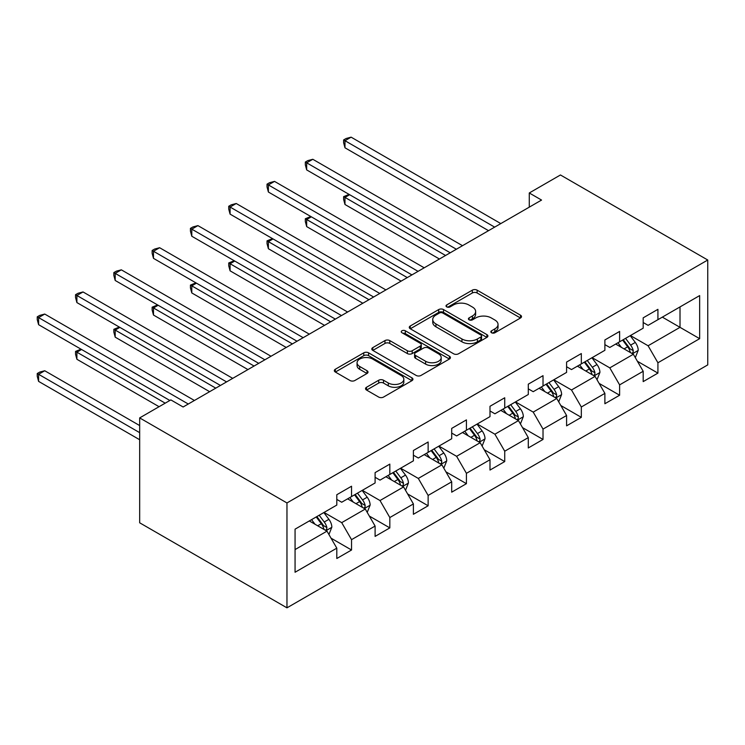 <?xml version="1.0" encoding="UTF-8"?>
<svg xmlns="http://www.w3.org/2000/svg" width="745" height="745" viewBox="0 0 745 745"><rect width="100%" height="100%" fill="white"/><g stroke="black" fill="none" stroke-linecap="round" stroke-linejoin="round"><path stroke-width="1.12" d="M491.532 332.764A2.384 1.378 0 0 0 494.913 332.764L520.513 317.985A3.408 1.965 0 0 0 521.509 316.588A3.408 1.965 0 0 0 520.513 315.2L477.135 290.159A3.408 1.965 0 0 0 472.321 290.159L446.711 304.938A2.384 1.378 0 0 0 446.013 305.916A2.384 1.378 0 0 0 446.711 306.884A2.384 1.378 0 0 0 450.092 306.884L453.407 304.975A10.905 6.295 0 0 1 468.829 304.975L472.442 307.061A10.905 6.295 0 0 1 475.636 311.512A10.905 6.295 0 0 1 472.442 315.964L469.127 317.873A2.384 1.378 0 0 0 468.428 318.851A2.384 1.378 0 0 0 469.127 319.819A2.384 1.378 0 0 0 472.498 319.819L475.813 317.91A10.905 6.295 0 0 1 491.234 317.91L494.848 319.996A10.905 6.295 0 0 1 498.042 324.447A10.905 6.295 0 0 1 494.848 328.899L491.532 330.817A2.384 1.378 0 0 0 490.834 331.786A2.384 1.378 0 0 0 491.532 332.764L491.532 330.817M366.531 387.26A3.408 1.965 0 0 0 365.534 388.657A3.408 1.965 0 0 0 366.531 390.045L378.702 397.076A3.408 1.965 0 0 0 383.517 397.076L411.957 380.658A3.408 1.965 0 0 0 412.954 379.261A3.408 1.965 0 0 0 411.957 377.873L368.579 352.832A3.408 1.965 0 0 0 363.765 352.832L335.325 369.25A3.408 1.965 0 0 0 334.328 370.637A3.408 1.965 0 0 0 335.325 372.025L350.029 380.518A3.408 1.965 0 0 0 354.844 380.518L367.015 373.487A3.408 1.965 0 0 0 368.011 372.1A3.408 1.965 0 0 0 367.015 370.712L359.723 366.503A9.117 5.262 0 0 1 357.06 362.778A9.117 5.262 0 0 1 362.685 357.917A9.117 5.262 0 0 1 372.621 359.053L401.173 375.545A9.117 5.262 0 0 1 403.846 379.261A9.117 5.262 0 0 1 398.212 384.122A9.117 5.262 0 0 1 388.285 382.986L383.517 380.239A3.408 1.965 0 0 0 378.702 380.239L366.531 387.26L366.531 390.045M707.75 260.014L560.454 174.973L529.276 192.974L541.55 200.06L183.121 406.994L170.847 399.907L139.669 417.908L286.965 502.95L707.75 260.014L707.75 364.901L286.965 607.836L286.965 502.95M453.64 353.8A3.408 1.965 0 0 0 458.464 353.8L486.895 337.392A3.408 1.965 0 0 0 487.9 335.995A3.408 1.965 0 0 0 486.895 334.607L443.526 309.566A3.408 1.965 0 0 0 438.703 309.566L410.272 325.984A3.408 1.965 0 0 0 409.275 327.372A3.408 1.965 0 0 0 410.272 328.759L453.64 353.8M402.905 333.276A2.384 1.378 0 0 1 405.327 333.611L405.327 330.78L449.431 356.24A3.408 1.965 0 0 1 450.427 357.628A3.408 1.965 0 0 1 449.431 359.025L420.99 375.443A3.408 1.965 0 0 1 416.176 375.443L372.798 350.392L372.798 347.617A3.408 1.965 0 0 0 371.802 349.005A3.408 1.965 0 0 0 372.798 350.392M372.798 347.617L384.969 340.586A3.408 1.965 0 0 1 389.784 340.586L407.375 350.746A3.408 1.965 0 0 0 412.199 350.746L420.273 346.08A3.408 1.965 0 0 0 421.27 344.693A3.408 1.965 0 0 0 420.273 343.296L401.955 332.726A2.384 1.378 0 0 1 401.257 331.758A2.384 1.378 0 0 1 402.728 330.482A2.384 1.378 0 0 1 405.327 330.78M331.031 538.169L351.538 550.006L351.538 539.659L375.098 526.054L375.098 536.4L389.831 527.888L389.831 517.542L413.401 503.937L413.401 514.283L428.133 505.781L428.133 495.434L451.694 481.829L451.694 492.175L466.426 483.673L466.426 473.326L489.996 459.721L489.996 470.067L504.728 461.565L504.728 451.209L528.289 437.604L528.289 447.95L543.021 439.448L543.021 429.101L566.591 415.496L566.591 425.842L581.323 417.34L581.323 406.994L604.884 393.388L604.884 403.734L619.616 395.232L619.616 384.876L643.186 371.271L643.186 381.617L657.919 373.115L657.919 362.768L699.648 338.677L699.648 295.588L680.008 306.921L680.008 327.334L699.648 338.677M351.538 550.006L336.805 558.508L336.805 548.162L295.067 572.253L295.067 529.164L336.805 505.073L336.805 494.727L351.538 486.224L351.538 496.57L375.098 482.965L375.098 472.619L389.831 464.107L389.831 474.453L413.401 460.848L413.401 450.502L428.133 441.999L428.133 452.345L451.694 438.74L451.694 428.394L466.426 419.891L466.426 430.238L489.996 416.632L489.996 406.286L504.728 397.774L504.728 408.12L528.289 394.515L528.289 384.169L543.021 375.666L543.021 386.012L566.591 372.407L566.591 362.061L581.323 353.558L581.323 363.905L604.884 350.299L604.884 339.953L619.616 331.441L619.616 341.797L643.186 328.182L643.186 317.836L657.919 309.333L657.919 319.679L699.648 295.588M347.608 498.833L365.283 509.04L341.713 522.645L324.038 512.439M336.805 499.401L341.713 502.242L351.538 496.57M341.713 522.645L351.538 539.659M365.283 509.04L375.098 526.054M385.901 476.726L403.576 486.932L380.015 500.538L362.34 490.331M375.098 477.294L380.015 480.125L389.831 474.453M380.015 500.538L389.831 517.542M403.576 486.932L413.401 503.937M424.203 454.618L441.878 464.824L418.308 478.43L400.633 468.223M413.401 455.186L418.308 458.017L428.133 452.345M418.308 478.43L428.133 495.434M441.878 464.824L451.694 481.829M462.496 432.5L480.171 442.707L456.611 456.312L438.935 446.106M451.694 433.069L456.611 435.909L466.426 430.238M456.611 456.312L466.426 473.326M480.171 442.707L489.996 459.721M500.798 410.393L518.473 420.599L494.904 434.205L477.228 423.998M489.996 410.961L494.904 413.792L504.728 408.12M494.904 434.205L504.728 451.209M518.473 420.599L528.289 437.604M539.091 388.285L556.766 398.491L533.206 412.097L515.521 401.89M528.289 388.853L533.206 391.684L543.021 386.012M533.206 412.097L543.021 429.101M556.766 398.491L566.591 415.496M577.394 366.168L595.069 376.374L571.499 389.98L553.824 379.782M566.591 366.736L571.499 369.576L581.323 363.905M571.499 389.98L581.323 406.994M595.069 376.374L604.884 393.388M615.687 344.06L633.362 354.266L609.801 367.872L592.117 357.665M604.884 344.628L609.801 347.459L619.616 341.797M609.801 367.872L619.616 384.876M633.362 354.266L643.186 371.271M662.333 317.128L680.008 327.334L648.094 345.764L630.419 335.557M643.186 322.52L648.094 325.351L657.919 319.679M648.094 345.764L657.919 362.768M139.669 417.908L139.669 522.794L286.965 607.836M529.276 192.974L529.276 207.147M295.067 549.577L326.981 531.148L309.305 520.951M326.981 531.148L336.805 548.162M637.413 361.278L657.919 373.115M599.12 383.396L619.616 395.232M560.817 405.504L581.323 417.34M522.524 427.611L543.021 439.448M484.222 449.729L504.728 461.565M445.929 471.836L466.426 483.673M407.627 493.944L428.133 505.781M369.334 516.062L389.831 527.888M492.492 333.099L494.848 331.739A10.905 6.295 0 0 0 498.042 327.288L498.042 324.447M475.636 311.512L475.636 314.343A10.905 6.295 0 0 1 472.442 318.795L470.076 320.164M520.466 318.003L477.135 292.99A3.408 1.965 0 0 0 472.321 292.99L447.671 307.219M486.848 337.411L443.526 312.397A3.408 1.965 0 0 0 438.703 312.397L410.318 328.787M480.87 336.973A2.384 1.378 0 0 0 481.568 335.995A2.384 1.378 0 0 0 480.87 335.026L442.8 313.04A2.384 1.378 0 0 0 439.429 313.04L435.937 315.06A10.905 6.295 0 0 0 432.743 319.512A10.905 6.295 0 0 0 435.937 323.963L461.956 338.984A10.905 6.295 0 0 0 477.377 338.984L480.87 336.973L480.87 339.804A2.384 1.378 0 0 0 481.568 338.835L481.568 335.995M432.743 319.512L432.743 322.343A10.905 6.295 0 0 0 435.937 326.794L435.937 323.963M480.87 339.804L477.377 341.825A10.905 6.295 0 0 1 461.956 341.825L435.937 326.794M372.845 350.42L384.969 343.426L384.969 340.586M421.27 344.693L421.27 347.524A3.408 1.965 0 0 1 420.273 348.921L412.199 353.577A3.408 1.965 0 0 1 407.375 353.577L389.784 343.426A3.408 1.965 0 0 0 384.969 343.426M405.327 333.611L449.384 359.043M425.628 361.278A9.117 5.262 0 0 0 435.564 362.424A9.117 5.262 0 0 0 441.189 357.563A9.117 5.262 0 0 0 438.526 353.838L428.459 348.027A3.408 1.965 0 0 0 423.644 348.027L415.57 352.692A3.408 1.965 0 0 0 414.574 354.08A3.408 1.965 0 0 0 415.57 355.477L425.628 361.278L425.628 364.119A9.117 5.262 0 0 0 435.564 365.255A9.117 5.262 0 0 0 441.189 360.394L441.189 357.563M414.574 354.08L414.574 356.92A3.408 1.965 0 0 0 415.57 358.308L415.57 355.477M425.628 364.119L415.57 358.308M403.846 379.261L403.846 382.101A9.117 5.262 0 0 1 398.212 386.962A9.117 5.262 0 0 1 388.285 385.817L383.517 383.07A3.408 1.965 0 0 0 378.702 383.07L366.577 390.073M357.06 362.778L357.06 365.609A9.117 5.262 0 0 0 359.723 369.334L359.723 366.503M366.968 373.515L359.723 369.334M411.911 380.686L368.579 355.663A3.408 1.965 0 0 0 363.765 355.663L335.371 372.053M635.308 357.628L638.223 350.271A9.201 5.308 -120 0 0 635.289 342.43L630.223 335.669M621.386 347.347L617.95 342.756M349.647 194.715L344.982 197.406L344.982 204.493L439.42 259.018M631.937 353.447L633.054 352.264L633.259 350.662A9.201 5.308 -120 0 0 630.624 345.131L625.558 338.36M623.248 339.692L628.873 347.198A4.684 2.71 60 0 1 629.721 348.623L633.259 350.662M622.615 340.065L627.681 346.825A9.201 5.308 60 0 1 630.307 352.357M344.982 204.493L343.631 199.464L343.631 196.624L445.557 255.479M343.631 196.624L349.107 194.398M494.661 227.132L344.982 140.712L351.119 137.164L500.798 223.584M488.524 230.671L344.982 147.799L344.982 140.712L343.631 139.93L346.08 138.514L351.119 137.164M344.982 147.799L343.631 142.77L343.631 139.93M597.006 379.736L599.93 372.379A9.201 5.308 -120 0 0 596.987 364.547L591.921 357.777M583.093 369.464L579.647 364.864M311.345 216.823L306.679 219.514L306.679 226.601L401.127 281.126M593.644 375.554L594.761 374.381L594.957 372.77A9.201 5.308 -120 0 0 592.331 367.238L587.256 360.478M584.955 361.8L590.58 369.306A4.684 2.71 60 0 1 591.428 370.731L594.957 372.77M584.313 362.172L589.379 368.943A9.201 5.308 60 0 1 592.014 374.474M306.679 226.601L305.329 221.572L305.329 218.741L407.264 277.587M305.329 218.741L310.805 216.516M558.713 401.844L561.628 394.487A9.201 5.308 -120 0 0 558.694 386.655L553.628 379.894M544.791 391.572L541.354 386.981M273.052 238.931L268.386 241.631L268.386 248.718L362.824 303.243M555.342 397.662L556.459 396.489L556.664 394.878A9.201 5.308 -120 0 0 554.029 389.346L548.963 382.585M546.653 383.917L552.278 391.423A4.684 2.71 60 0 1 553.135 392.839L556.664 394.878M546.02 384.29L551.086 391.05A9.201 5.308 60 0 1 553.712 396.582M268.386 248.718L267.036 243.68L267.036 240.849L368.961 299.695M267.036 240.849L272.512 238.624M456.359 249.24L306.679 162.82L312.816 159.281L462.496 245.692M450.222 252.779L306.679 169.907L306.679 162.82L305.329 162.047L307.787 160.622L312.816 159.281M306.679 169.907L305.329 164.878L305.329 162.047M418.066 271.348L268.386 184.937L274.523 181.389L424.203 267.809M411.929 274.896L268.386 192.024L268.386 184.937L267.036 184.155L269.485 182.739L274.523 181.389M268.386 192.024L267.036 186.986L267.036 184.155M520.41 423.961L523.335 416.604A9.201 5.308 -120 0 0 520.392 408.763L515.326 402.002M506.498 413.68L503.052 409.089M234.75 261.048L230.084 263.739L230.084 270.826L324.531 325.351M517.049 419.78L518.166 418.597L518.362 416.995A9.201 5.308 -120 0 0 515.736 411.464L510.66 404.693M508.36 406.025L513.985 413.531A4.684 2.71 60 0 1 514.832 414.956L518.362 416.995M507.718 406.397L512.784 413.158A9.201 5.308 60 0 1 515.419 418.69M230.084 270.826L228.734 265.797L228.734 262.957L330.668 321.812M228.734 262.957L234.209 260.731M482.117 446.069L485.032 438.712A9.201 5.308 -120 0 0 482.099 430.88L477.033 424.11M468.195 435.797L464.759 431.197M196.457 283.156L191.791 285.847L191.791 292.934L286.229 347.459M478.746 441.887L479.864 440.705L480.069 439.103A9.201 5.308 -120 0 0 477.433 433.571L472.367 426.81M470.058 428.133L475.683 435.639A4.684 2.71 60 0 1 476.539 437.064L480.069 439.103M469.425 428.505L474.49 435.276A9.201 5.308 60 0 1 477.126 440.807M191.791 292.934L190.441 287.905L190.441 285.074L292.366 343.92M190.441 285.074L195.916 282.849M443.815 468.177L446.739 460.82A9.201 5.308 -120 0 0 443.797 452.988L438.731 446.227M429.902 457.905L426.457 453.314M158.154 305.264L153.489 307.964L153.489 315.051L247.936 369.576M440.453 463.995L441.571 462.822L441.766 461.211A9.201 5.308 -120 0 0 439.14 455.679L434.074 448.918M431.765 450.25L437.389 457.756A4.684 2.71 60 0 1 438.237 459.171L441.766 461.211M431.122 450.613L436.188 457.383A9.201 5.308 60 0 1 438.824 462.915M153.489 315.051L152.138 310.013L152.138 307.182L254.073 366.028M152.138 307.182L157.614 304.956M379.764 293.456L230.084 207.045L236.221 203.497L385.901 289.917M373.627 297.004L230.084 214.132L230.084 207.045L228.734 206.263L231.192 204.847L236.221 203.497M230.084 214.132L228.734 209.103L228.734 206.263M341.471 315.573L191.791 229.153L197.928 225.614L347.608 312.025M335.334 319.111L191.791 236.24L191.791 229.153L190.441 228.37L192.899 226.955L197.928 225.614M191.791 236.24L190.441 231.211L190.441 228.37M303.168 337.681L153.489 251.27L159.626 247.722L309.305 334.142M297.031 341.229L153.489 258.357L153.489 251.27L152.138 250.488L154.597 249.072L159.626 247.722M153.489 258.357L152.138 253.319L152.138 250.488M405.522 490.294L408.437 482.937A9.201 5.308 -120 0 0 405.504 475.096L400.438 468.335M391.6 480.013L388.164 475.422M119.861 327.381L115.196 330.072L115.196 337.159L209.634 391.684M402.16 486.113L403.269 484.93L403.473 483.328A9.201 5.308 -120 0 0 400.838 477.796L395.772 471.026M393.472 472.358L399.087 479.864A4.684 2.71 60 0 1 399.944 481.289L403.473 483.328M392.829 472.73L397.895 479.491A9.201 5.308 60 0 1 400.531 485.023M115.196 337.159L113.845 332.13L113.845 329.29L215.771 388.136M113.845 329.29L119.321 327.064M264.875 359.788L115.196 273.378L121.333 269.83L271.012 356.25M258.738 363.337L115.196 280.465L115.196 273.378L113.845 272.596L116.304 271.18L121.333 269.83M115.196 280.465L113.845 275.436L113.845 272.596M367.22 512.402L370.144 505.045A9.201 5.308 -120 0 0 367.211 497.213L362.135 490.443M353.307 502.13L349.861 497.53M81.559 349.489L76.893 352.18L76.893 359.267L159.067 406.705M363.858 508.22L364.976 507.038L365.171 505.436A9.201 5.308 -120 0 0 362.545 499.904L357.479 493.134M355.169 494.466L360.794 501.972A4.684 2.71 60 0 1 361.642 503.396L365.171 505.436M354.527 494.838L359.593 501.599A9.201 5.308 60 0 1 362.228 507.14M76.893 359.267L75.543 354.238L75.543 351.407L165.204 403.166M75.543 351.407L81.019 349.181M226.573 381.906L76.893 295.486L83.04 291.947L232.71 378.358M220.436 385.444L76.893 302.572L76.893 295.486L75.543 294.703L78.002 293.288L83.04 291.947M76.893 302.572L75.543 297.544L75.543 294.703M328.927 534.51L331.842 527.153A9.201 5.308 -120 0 0 328.908 519.321L323.842 512.56M315.005 524.238L311.568 519.647M139.669 425.563L44.737 370.749L38.6 374.297L38.6 381.384L139.669 439.736M325.565 530.328L326.673 529.155L326.878 527.544A9.201 5.308 -120 0 0 324.243 522.012L319.177 515.251M316.876 516.583L322.492 524.08A4.684 2.71 60 0 1 323.349 525.504L326.878 527.544M316.234 516.946L321.3 523.716A9.201 5.308 60 0 1 323.935 529.248M38.6 381.384L37.25 376.346L37.25 373.515L139.669 432.649M37.25 373.515L39.709 372.1L44.737 370.749M188.28 404.013L38.6 317.594L44.737 314.055L194.417 400.475M169.869 400.475L38.6 324.68L38.6 317.594L37.25 316.821L39.709 315.405L44.737 314.055M38.6 324.68L37.25 319.652L37.25 316.821M494.848 331.739L494.848 328.899M469.127 319.819L469.127 317.873M472.442 318.795L472.442 315.964M446.711 306.884L446.711 304.938M472.321 292.99L472.321 290.159M477.135 292.99L477.135 290.159M520.513 317.985L520.513 315.2M410.272 328.759L410.272 325.984M438.703 312.397L438.703 309.566M443.526 312.397L443.526 309.566M486.895 337.392L486.895 334.607M461.956 341.825L461.956 338.984M477.377 341.825L477.377 338.984M389.784 343.426L389.784 340.586M407.375 353.577L407.375 350.746M412.199 353.577L412.199 350.746M420.273 348.921L420.273 346.08M449.431 359.025L449.431 356.24M378.702 383.07L378.702 380.239M383.517 383.07L383.517 380.239M388.285 385.817L388.285 382.986M367.015 373.487L367.015 370.712M335.325 372.025L335.325 369.25M363.765 355.663L363.765 352.832M368.579 355.663L368.579 352.832M411.957 380.658L411.957 377.873M632.458 353.745L638.167 350.448M630.624 345.131L635.289 342.43M624.077 348.902L627.681 346.825M594.156 375.853L599.865 372.556M592.331 367.238L596.987 364.547M585.784 371.019L589.379 368.943M555.863 397.96L561.572 394.664M554.029 389.346L558.694 386.655M547.482 393.127L551.086 391.05M517.561 420.078L523.269 416.781M515.736 411.464L520.392 408.763M509.189 415.235L512.784 413.158M479.268 442.185L484.976 438.889M477.433 433.571L482.099 430.88M470.887 437.352L474.49 435.276M440.966 464.293L446.674 460.997M439.14 455.679L443.797 452.988M432.594 459.46L436.188 457.383M402.673 486.411L408.381 483.114M400.838 477.796L405.504 475.096M394.291 481.568L397.895 479.491M364.37 508.518L370.079 505.222M362.545 499.904L367.211 497.213M355.998 503.685L359.593 501.599M326.077 530.626L331.786 527.33M324.243 522.012L328.908 519.321M317.696 525.793L321.3 523.716"/></g></svg>
